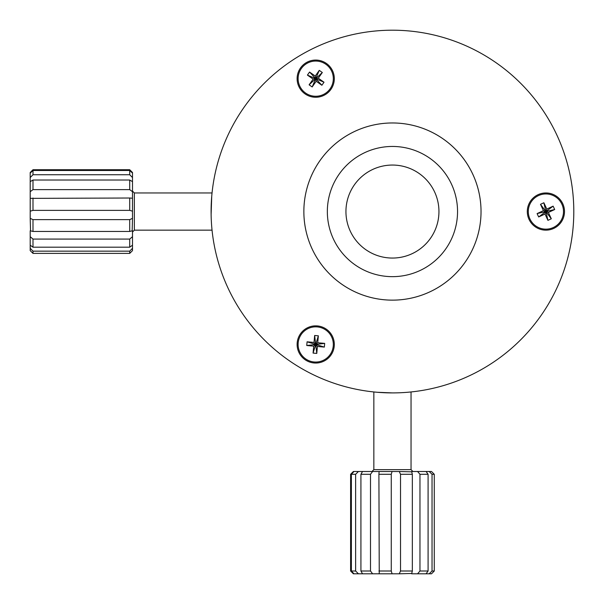 <?xml version="1.0" encoding="UTF-8"?>
<svg xmlns="http://www.w3.org/2000/svg" width="604" height="604" viewBox="0 0 604 604"><rect width="100%" height="100%" fill="white"/><g stroke="black" fill="none" stroke-linecap="round" stroke-linejoin="round"><path stroke-width="0.91" d="M392.441 392.91A181.359 181.359 0 0 0 573.8 211.559A181.359 181.359 0 0 0 392.441 30.2A181.359 181.359 0 0 0 211.09 211.559A181.359 181.359 0 0 0 392.441 392.91L377.16 392.268M417.877 172.623A46.5 46.5 0 0 0 353.514 186.123A46.5 46.5 0 0 0 367.013 250.486L367.013 250.486A46.5 46.5 0 0 0 431.377 236.987A46.5 46.5 0 0 0 392.441 165.058A46.5 46.5 0 0 0 345.941 211.559M367.013 250.486L369.829 252.185A46.5 46.5 0 0 0 438.942 211.559M211.113 214.594L211.732 196.27M440.897 137.395A88.584 88.584 0 0 0 318.285 163.103A88.584 88.584 0 0 0 343.993 285.715A88.584 88.584 0 0 0 466.605 260.007A88.584 88.584 0 0 0 440.897 137.395M356.836 266.054A65.104 65.104 0 0 0 446.945 247.164A65.104 65.104 0 0 0 428.055 157.055A65.104 65.104 0 0 0 337.946 175.945A65.104 65.104 0 0 0 356.836 266.054M297.115 344.454A18.603 18.603 0 0 0 315.718 363.049A18.603 18.603 0 0 0 334.314 344.454A18.603 18.603 0 0 0 315.718 325.85A18.603 18.603 0 0 0 297.115 344.454M297.115 78.663A18.603 18.603 0 0 0 315.718 97.259A18.603 18.603 0 0 0 334.314 78.663A18.603 18.603 0 0 0 315.718 60.06A18.603 18.603 0 0 0 297.115 78.663M527.3 211.559A18.603 18.603 0 0 0 545.903 230.154A18.603 18.603 0 0 0 564.498 211.559A18.603 18.603 0 0 0 545.903 192.955A18.603 18.603 0 0 0 527.3 211.559M303.857 211.559A88.584 88.584 0 0 0 392.441 300.143A88.584 88.584 0 0 0 481.033 211.559A88.584 88.584 0 0 0 392.441 122.967A88.584 88.584 0 0 0 303.857 211.559M573.8 211.559A181.359 181.359 0 0 0 392.441 30.2A181.359 181.359 0 0 0 211.09 211.559A181.359 181.359 0 0 0 392.441 392.91A181.359 181.359 0 0 0 573.8 211.559M305.594 93.061A17.607 17.607 0 0 0 330.124 88.78A17.607 17.607 0 0 0 325.835 64.258A17.607 17.607 0 0 0 301.313 68.539A17.607 17.607 0 0 0 305.594 93.061M313.129 79.109L309.112 84.817L312.162 86.961L316.171 81.253L321.879 85.262L324.016 82.22L318.308 78.21L322.317 72.503L319.274 70.358L315.265 76.066L309.558 72.057L307.421 75.1L313.129 79.109L318.308 78.21M316.171 81.253L315.718 78.663L312.162 86.961M322.317 72.503L309.112 84.817M315.265 76.066L315.718 78.663L319.274 70.358M307.421 75.1L315.718 78.663L309.558 72.057M321.879 85.262L315.718 78.663L324.016 82.22M333.249 346.017A17.607 17.607 0 0 0 317.281 326.915A17.607 17.607 0 0 0 298.18 342.891A17.607 17.607 0 0 0 314.156 361.985A17.607 17.607 0 0 0 333.249 346.017M317.402 346.469L324.356 347.089L324.68 343.382L317.734 342.762L318.353 335.816L314.646 335.484L314.027 342.43L307.081 341.811L306.749 345.518L313.702 346.137L313.083 353.083L316.783 353.416L317.402 346.469L314.027 342.43M317.734 342.762L315.718 344.454L324.68 343.382M307.081 341.811L324.356 347.089M313.702 346.137L315.718 344.454L306.749 345.518M316.783 353.416L315.718 344.454L313.083 353.083M318.353 335.816L315.718 344.454L314.646 335.484M538.489 195.59A17.607 17.607 0 0 0 529.934 218.973A17.607 17.607 0 0 0 553.317 227.519A17.607 17.607 0 0 0 561.863 204.144A17.607 17.607 0 0 0 538.489 195.59M546.801 209.082L543.864 202.755L540.489 204.326L543.426 210.653L537.099 213.589L538.67 216.964L544.997 214.027L547.934 220.354L551.309 218.784L548.372 212.457L554.699 209.52L553.128 206.145L546.801 209.082L544.997 214.027M543.426 210.653L545.903 211.559L540.489 204.326M547.934 220.354L543.864 202.755M548.372 212.457L545.903 211.559L551.309 218.784M553.128 206.145L545.903 211.559L554.699 209.52M537.099 213.589L545.903 211.559L538.67 216.964M132.502 248.267L132.502 245.201L129.717 247.195L32.994 247.195L30.2 245.201L30.2 248.267L32.994 251.158L129.717 251.158L132.502 248.267L132.502 250.615L129.717 253.393L32.994 253.393L30.2 250.615L30.2 248.267M129.717 170.494L132.502 173.091L132.502 172.495L129.717 169.724L32.994 169.724L30.2 172.495L30.2 173.091L32.994 170.494L129.717 170.494L129.717 174.737L32.994 174.737L30.2 177.553L30.2 181.645L32.994 180.03L129.717 180.03L129.717 189.618L32.994 189.618L30.2 191.717L30.2 198.21L31.227 198.361L129.717 198.014L129.717 210.373L32.865 210.373M32.994 170.494L32.994 174.737M32.994 180.03L32.994 189.618M32.994 198.014L32.994 210.373L30.2 211.204L30.2 218.354L32.994 219.629L129.717 219.629L129.717 231.453L32.994 231.453L30.2 230.781L30.2 236.677L32.994 239.078L129.717 239.078L129.717 247.195M32.994 219.629L32.994 231.453M32.994 239.078L32.994 247.195M32.994 251.158L32.994 253.393M129.717 251.158L129.717 253.393M132.502 173.091L132.502 177.553L129.717 174.737M129.717 180.03L132.502 181.645L132.502 191.717L129.717 189.618M129.717 198.014L132.502 198.21L132.502 211.204L129.837 210.373M129.717 219.629L132.502 218.354L132.178 230.758M129.717 239.078L132.502 236.677L132.502 230.781L129.717 231.453M132.502 236.677L132.502 245.201M30.2 173.091L30.2 177.553M30.2 181.645L30.2 191.717M30.2 198.21L30.2 211.204M30.2 218.354L30.525 230.758M30.2 236.677L30.2 245.201M132.502 181.645L132.502 177.553M132.502 198.21L132.502 191.717M132.502 218.354L132.502 211.204M429.157 471.498L426.092 471.498L428.085 474.283L428.085 571.006L426.092 573.8L429.157 573.8L432.041 571.006L432.041 474.283L429.157 471.498L431.505 471.498L434.276 474.283L434.276 571.006L431.505 573.8L429.157 573.8M351.377 474.283L353.982 471.498L353.385 471.498L350.607 474.283L350.607 571.006L353.385 573.8L353.982 573.8L351.377 571.006L351.377 474.283L355.628 474.283L355.628 571.006L358.436 573.8L362.536 573.8L360.92 571.006L360.92 474.283L370.501 474.283L370.501 571.006L372.608 573.8L379.101 573.8L379.244 572.773L378.904 474.283L391.264 474.283L391.264 571.135M351.377 571.006L355.628 571.006M360.92 571.006L370.501 571.006M378.904 571.006L391.264 571.006L392.087 573.8L399.244 573.8L400.52 571.006L400.52 474.283L412.336 474.283L412.336 571.006L411.664 573.8L417.568 573.8L419.969 571.006L419.969 474.283L428.085 474.283M400.52 571.006L412.336 571.006M419.969 571.006L428.085 571.006M432.041 571.006L434.276 571.006M432.041 474.283L434.276 474.283M353.982 471.498L358.436 471.498L355.628 474.283M360.92 474.283L362.536 471.498L372.608 471.498L370.501 474.283M378.904 474.283L379.101 471.498L392.087 471.498L391.264 474.163M400.52 474.283L399.244 471.498L411.649 471.822M419.969 474.283L417.568 471.498L411.664 471.498L412.336 474.283M417.568 471.498L426.092 471.498M353.982 573.8L358.436 573.8M362.536 573.8L372.608 573.8M379.101 573.8L392.087 573.8M399.244 573.8L411.649 573.475M417.568 573.8L426.092 573.8M362.536 471.498L358.436 471.498M379.101 471.498L372.608 471.498M399.244 471.498L392.087 471.498M212.042 192.955L134.36 192.955L134.36 230.154L132.502 232.019M373.846 391.958L373.846 469.64L411.045 469.64L412.902 471.498M134.36 230.154L212.042 230.154M134.36 192.955L132.502 191.098M411.045 469.64L411.045 391.958M373.846 469.64L371.981 471.498"/></g></svg>

